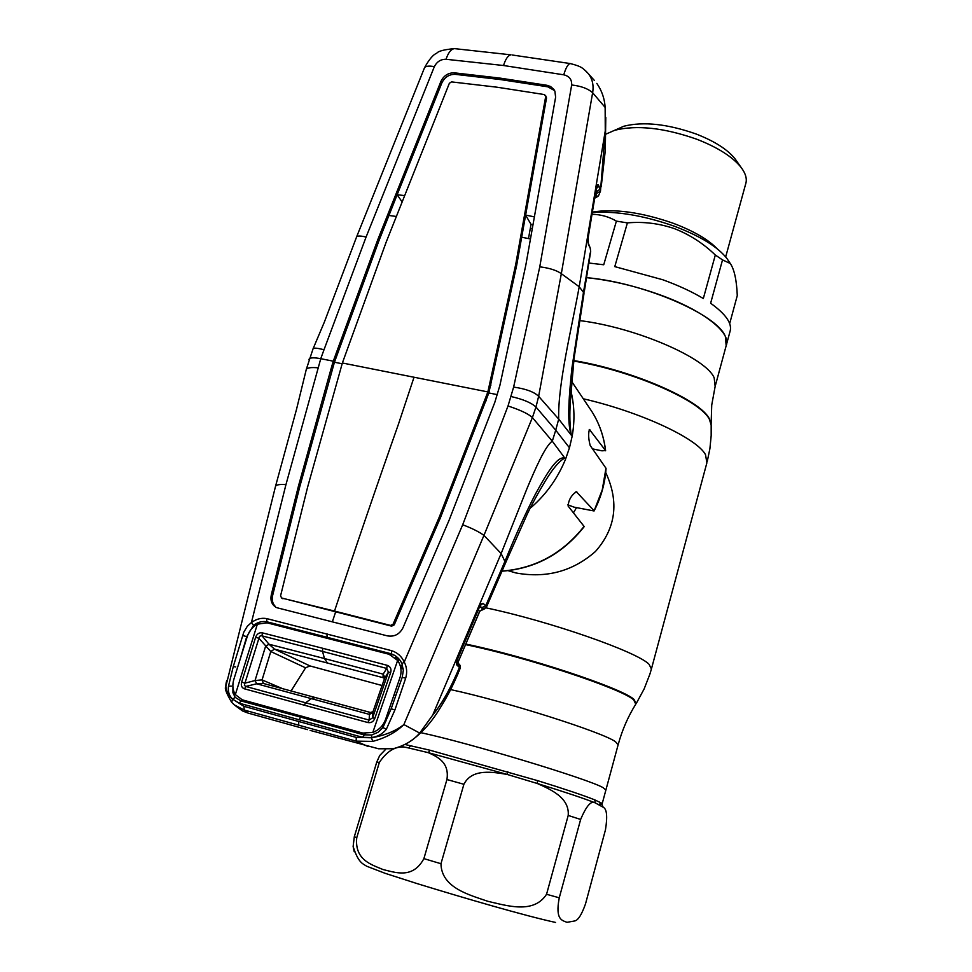 <?xml version="1.0" encoding="UTF-8"?>
<svg xmlns="http://www.w3.org/2000/svg" width="972" height="972" viewBox="0 0 972 972"><rect width="100%" height="100%" fill="white"/><g stroke="black" fill="none" stroke-linecap="round" stroke-linejoin="round"><path stroke-width="1.46" d="M586.493 277.664C642.869 282.366 717.761 314.758 725.367 336.579L726.169 345.716C731.831 332.874 703.23 310.153 658.664 294.37C633.926 285.634 609.869 280.07 586.493 277.664M603.065 787.636C588.716 779.107 468.601 742.802 420.912 732.694C468.601 742.802 588.716 779.107 603.065 787.636L605.896 790.005L603.065 787.636M508.174 570.686L515.889 572.958C546.313 578.498 572.824 571.342 595.447 551.489C615.908 528.27 619.334 501.941 605.726 472.501M576.481 507.688L573.444 512.827M585.496 903.948C581.803 914.336 578.291 919.986 574.962 920.909L566.955 922.331C562.715 920.375 554.878 920.496 559.264 897.8L580.636 819.457C586.432 805.739 591.316 800.223 595.314 802.908L603.442 807.392C606.893 809.287 607.573 816.772 605.459 829.845L585.496 903.948M405.093 744.503L430.061 750.25L537.516 780.613C564.598 789.021 583.662 795.424 594.694 799.847L601.692 803.176L602.713 806.517L601.692 803.176M594.694 799.847L595.314 802.908C584.123 798.474 564.781 792.01 537.297 783.493C550.298 789.373 569.701 797.453 568.207 815.435L546.556 894.276C533.592 914.482 506.521 905.515 487.774 901.287C469.695 894.945 441.434 888.007 440.96 863.719L463.899 784.283C472.137 768.074 493.29 772.157 507.165 774.429L537.297 783.493L537.516 780.613M507.821 771.659L507.165 774.429L428.288 752.656C436.635 756.544 449.696 761.841 446.926 779.532L423.889 858.628C412.723 879.441 394.997 872.297 383.102 869.563C371.705 864.703 354.501 860.099 356.748 837.706L379.359 762.4C388.01 749.521 397.779 744.722 408.677 747.978L428.288 752.656L430.061 750.25M410.706 745.67L408.677 747.978L401.047 746.411M555.559 922.44C524.394 915.648 465.661 898.493 417.438 883.706L385.204 873.342L366.821 866.283C362.349 863.525 358.279 862.516 353.128 846.515L354.306 836.734L376.723 762.157L379.688 755.536L385.592 749.436M353.128 846.515L354.233 851.776M614.778 266.62L662.783 279.754C678.468 285.452 691.979 291.709 703.327 298.526L715.319 255.029C703.327 243.425 689.719 234.641 674.495 228.663C659.077 223.378 643.379 221.458 627.402 222.892L614.778 266.62M627.402 222.892L616.394 221.13C609.104 216.78 600.988 214.496 592.021 214.277M588.825 263.023L603.734 264.761L616.394 221.13M728.587 260.97L726.922 258.491C717.798 246.827 700.241 236.062 674.276 226.197C643.695 215.456 616.37 210.9 592.312 212.54M725.683 256.9L745.609 184.17C747.322 179.164 745.767 173.502 740.943 167.208C732.378 156.686 717.628 147.343 696.669 139.19C664.058 127.757 636.709 124.793 614.656 130.284L605.945 134.124M736.898 161.449L734.99 158.728C727.408 149.384 714.42 141.134 696.025 133.966C667.412 123.918 643.355 121.342 623.842 126.226L616.054 129.665M729.68 323.603L737.274 295.561C736.642 280.082 734.31 269.39 730.276 263.485L722.524 259.901L710.629 303.252C726.133 314.357 732.572 323.858 729.948 331.756L726.594 344.137M722.524 259.901L715.319 255.029M570.904 390.975C574.488 405.616 574.902 420.718 572.156 436.282L558.706 419.09L555.729 430.183L569.458 447.8L572.156 436.282L571.257 434.666C569.774 426.137 569.471 415.202 570.333 401.849L574.063 358.316L583.856 294.492M567.842 504.808L574.063 507.153L594.074 510.968L602.251 489.864L605.969 468.237L590.186 445.492C588.437 438.797 588.182 433.463 589.445 429.503L605.532 450.546C603.831 436.404 599.347 423.513 592.07 411.861L589.044 407.353M605.532 450.546L601.972 450.826L592.531 448.882M605.969 468.237L606.054 468.54C605.07 483.254 601.085 497.385 594.099 510.92M502.014 571.086C535.207 568.486 562.557 553.59 584.063 526.399L568.122 506.035C568.571 499.997 571.305 495.234 576.347 491.735L594.001 510.652M584.063 526.399L584.087 526.763C562.581 553.882 535.207 568.693 501.965 571.196M590.198 252.975L583.467 292.365L583.868 294.443M561.33 273.679L579.215 286.752C571.572 328.791 557.685 384.584 558.706 419.09L538.646 396.309L561.33 273.679L592.628 92.729L605.143 107.406L605.264 130.904L579.215 286.752L583.467 292.365L571.901 368.157C569.446 392.445 566.555 421.86 571.232 434.727L571.257 434.666M530.323 228.286L532.304 228.675M598.315 195.992L596.529 197.243M595.022 197.826L598.606 195.579L600.465 191.12L596.796 193.379L596.03 190.621M594.73 198.276L596.723 196.672L595.933 191.192M590.684 251.42L590.174 247.909L588.412 244.482L588.182 236.694L596.687 186.685C597.549 184.255 598.266 184.048 598.837 186.053L600.465 191.12M598.837 186.053L596.273 188.714M309.023 359.543L309.218 358.96C310.445 357.562 314.296 357.477 320.76 358.692L285.95 484.627L251.432 622.53C256.341 618.957 261.444 617.645 266.753 618.605L391.558 650.657C397.439 652.589 401.667 656.379 404.243 662.029C406.867 667.12 407.341 672.503 405.676 678.189L394.899 709.985L386.321 729.316C382.458 734.03 377.549 736.764 371.62 737.517L362.58 737.311L239.282 703.206L232.624 699.135L243.863 706.304L356.262 737.432L356.165 741.138L244.288 710.058L234.374 704.919L231.64 702.294L234.374 704.919M306.156 369.931L306.302 369.348C307.419 367.708 311.356 367.209 318.123 367.829M275.404 486.826L275.562 486.182C276.583 484.7 280.045 484.178 285.95 484.627M312.79 349.458L313.02 348.912C313.494 347.672 317.151 347.952 323.992 349.774L320.76 358.692L333.275 361.183L377.719 239.829L440.863 81.502C443.73 75.658 448.189 72.766 454.228 72.827L499.742 78.064L547.054 85.305L547.807 86.824L554.149 90.347M571.038 63.69L570.175 63.544C567.976 64.116 565.826 67.87 563.748 74.808L503.52 65.513L446.063 59.28C440.863 59.171 436.963 61.625 434.35 66.631L366.08 237.059L323.992 349.774M377.719 239.829L378.813 241.056L334.441 362.228L299.74 486.802L272.634 595.459C271.662 599.918 272.549 603.576 275.283 606.431M336.166 353.055L337.333 354.112M547.807 86.824L500.568 79.583L455.115 74.334C449.125 74.273 444.69 77.153 441.835 82.96L397.147 194.74L402.019 201.799M378.813 241.056L397.147 194.74L404.474 195.579M342.375 362.993L487.871 391.923L515.768 264.129L545.705 96.459L544.32 94.551L497.008 87.201L451.518 81.891L449.356 83.288L386.261 241.894L342.375 362.993L307.662 486.948L280.556 595.872L281.686 598.035L334.514 611.06L335.68 611.789L332.412 621.667M388.946 215.468L396.26 216.452M276.886 607.719L387.221 635.834C394.219 637.061 399.456 634.412 402.943 627.863L449.137 520.117L494.809 402.372L499.912 385.313L525.803 265.235L555.62 97.176L554.89 91.149L553.797 89.315L550.553 86.52L547.054 85.305M533.02 224.69L531.028 224.362L525.597 215.079L534.406 216.865M531.028 224.362L528.489 238.565M545.535 95.39L546.531 97.929L516.667 265.356L488.831 392.955L440.462 517.651L394.255 624.826L391.667 626.15L281.321 597.902M530.469 238.954L521.648 237.229M497.36 394.656L488.831 392.955L487.871 391.923L439.405 516.8L393.113 624.146L390.574 625.433L334.514 611.06C355.946 546.471 377.221 484.323 398.301 424.618L414.023 377.245M439.405 516.8L440.462 517.651M485.295 399.784L486.255 400.768M490.034 384.025L490.982 385.058M515.768 264.129L516.667 265.356M275.902 607.245C271.723 604.56 270.192 600.392 271.31 594.755L298.489 485.939L299.74 486.802M298.489 485.939L330.869 369.469L332.047 370.466M330.869 369.469L333.275 361.183L334.441 362.228L342.12 363.759M356.445 237.314L356.663 236.755C357.72 235.686 360.867 235.795 366.08 237.059M456.05 48.77L454.422 48.624C450.959 49.22 448.177 52.78 446.063 59.28M563.748 74.808C569.3 76.132 571.937 79.522 571.67 84.989C581.049 86.022 588.036 88.61 592.628 92.729C593.88 85.196 592.398 78.756 588.169 73.422C582.848 68.417 582.641 66.679 570.175 63.544L512.171 54.991M594.342 80.397L585.97 71.114M561.318 273.642C556.482 270.265 549.289 267.993 539.764 266.838L513.629 387.099L508.016 405.98L462.684 524.771L404.243 662.029L401.946 663.706C399.735 658.785 396.09 655.468 390.999 653.743L266.729 621.752C262.161 620.974 257.774 622.153 253.571 625.288L246.73 636.624L239.792 660.365M571.67 84.989L539.764 266.838M569.458 447.8L565.582 459.112L552.29 441.203L555.729 430.183L535.973 407.025L538.646 396.309C534.102 391.874 525.767 388.8 513.629 387.099M596.82 83.398C601.826 90.627 604.596 98.622 605.143 107.406M605.264 130.904L600.465 191.302M458.918 671.543L460.242 668.08L457.605 665.759C456.476 665.37 456.39 663.293 457.362 659.502L479.232 607.33L481.189 604.001L483.023 603.405L485.806 605.617L504.918 561.427L501.127 553.566L527.031 488.479C535.28 468.832 545.377 445.674 552.29 441.203L532.401 417.571L535.973 407.025C531.368 402.76 523.07 399.261 511.065 396.54M505.161 563.833L504.918 561.427C514.905 536.714 524.977 514.431 535.171 494.59C545.098 476.559 556.81 455.625 564.501 458.128L564.477 458.213C558.305 461.627 550.711 471.274 541.696 487.142L541.696 487.142C541.793 486.79 533.737 500.556 527.395 513.775L505.416 563.238M530.36 507.809L531.745 506.947C546.543 493.934 557.819 477.993 565.582 459.112L564.477 458.213M310.104 730.385L378.594 748.78L393.138 748.732C404.486 745.731 413.343 740.518 419.71 733.07L432.662 715.185L501.127 553.566L483.959 535.365L532.401 417.571C528.549 413.914 520.421 410.05 508.016 405.98M356.262 737.432L371.498 737.772C384.705 735.5 395.507 731.102 403.878 724.577L483.959 535.365C478.953 531.769 471.87 528.221 462.684 524.771M226.768 680.485L226.172 682.818C225.006 688.37 227.132 693.899 232.551 699.403L231.64 702.294C226.427 693.388 224.447 688.237 225.723 686.876L275.55 486.207L296.484 409.491L306.302 369.348L313.02 348.912M232.916 687.18L232.903 692.72L235.2 697.361L232.624 699.135C229.149 695.855 227.764 691.517 228.493 686.147L233.292 666.513L243.778 632.189L247.313 626.284L251.432 622.53L253.571 625.288M243.863 706.304L244.288 710.058L248.152 713.108L307.201 729.535M302 716.133L300.615 717.142L363.783 734.832L371.705 734.978L371.498 737.772L372.726 741.393L356.165 741.138L367.768 746.387M419.71 733.07L403.878 724.577C395.871 732.39 385.483 737.991 372.726 741.393M391.303 655.164L391.558 650.657M327.017 633.732L327.066 638.033M266.753 618.605L266.729 621.74M235.333 694.616C232.563 690.011 232.126 684.738 234.009 678.821L247.095 637.061C248.929 631.205 252.356 626.916 257.373 624.182L235.333 694.616L242.271 699.828L362.835 733.07L372.811 732.426C378.801 730.106 382.992 725.938 385.386 719.936L400.148 677.144C401.886 671.044 401.047 665.48 397.633 660.45L389.104 654.278L267.081 622.833L266.729 621.752M242.55 635.481L246.73 636.624M233.292 666.513L235.783 666.95M228.493 686.147L231.348 686.147M242.538 699.901L240.959 700.921L300.615 717.142L299.145 719.572M235.2 697.361L240.959 700.921L239.282 703.206M365.46 733.447L362.58 737.311M371.705 734.978L378.011 732.305L382.944 727.518L391.169 708.77L394.899 709.985M382.13 725.707L382.932 727.493M382.944 727.506L386.321 729.316M391.169 708.77L402.214 677.326L405.676 678.189M402.214 677.326L403.319 670.437L401.946 663.706M395.811 695.588L394.073 694.749M384.924 721.078L385.787 721.455M248.152 713.108L242.502 710.945L235.03 705.453M398.569 658.53L395.069 657.667M391.133 654.411L394.425 655.225M408.957 742.183C419.697 735.136 429.405 724.881 438.056 711.407C448.675 694.47 451.737 687.751 458.091 673.535L457.302 672.405L459.489 667.254L458.529 663.609M399.115 659.138L395.762 658.299M398.034 661.009L399.237 659.283M400.197 665.577L402.384 666.33L401.691 668.141M432.662 715.185C441.337 704.506 449.55 690.254 457.302 672.405M257.167 624.279L257.495 622.943M479.767 611.279L478.212 610.052M484.919 608.679L479.682 611.194L458.371 661.507L479.779 611.267L482.792 609.201L480.083 605.908M479.755 606.504L482.744 608.849L486.255 607.439L485.806 605.617L482.161 607.536M483.023 603.405L480.399 605.41M457.217 660.51L458.31 661.385L458.14 663.293M460.242 668.08L460.096 665.358L458.735 663.779L456.974 662.357L457.605 665.759M481.189 604.001L479.305 607.464M588.412 244.482L587.938 240.704M587.866 240.983L587.866 240.363M596.358 188.24L588.254 236.67M596.687 186.685L596.468 187.632M600.83 184.741L600.089 189.236L596.443 191.678M244.409 688.82L246.025 686.524L369.129 720.082L367.866 722.548L244.409 688.82C241.688 687.739 240.764 685.527 241.651 682.174L255.624 637.292C256.924 633.89 259.135 632.395 262.258 632.833L262.136 635.943L268.965 644.205L274.517 649.126L309.995 665.942L305.621 667.764L291.126 690.873M383.175 674.167L384.948 677.715L388.411 672.126L390.659 672.588L374.803 718.381L372.592 717.834L372.896 712.5L369.469 714.396L369.129 720.082L372.592 717.834L388.411 672.126L386.735 668.432L383.175 674.167L382.98 677.642L274.517 649.126L270.824 651.447L262.063 679.914L263.424 683.462M384.11 679.659L373.309 710.836M383.539 677.861L384.499 678.553L373.017 711.698L370.466 712.476L369.469 714.396L256.681 683.79L245.697 686.463L244.361 685.272L244.956 683.134L255.029 680.558L261.954 679.865L282.087 688.455M305.585 667.837L270.763 651.519L258.916 638.276L244.956 683.134L241.651 682.174M263.582 683.523L256.717 683.778L255.029 680.558L265.575 646.319L268.989 644.229M274.517 649.126L270.763 651.519M265.575 646.319L268.965 644.205L324.478 658.554L322.534 651.41L261.48 635.724L259.597 636.271L258.916 638.276L255.624 637.292M384.961 677.691L383.187 674.155L324.478 658.554L327.285 662.807M267.081 622.833L257.373 624.182M372.811 732.426L397.633 660.45M262.258 632.833L322.813 648.3L322.534 651.41L386.735 668.432L387.172 665.322C390.477 666.573 391.631 669.003 390.659 672.588M322.813 648.3L387.172 665.322M374.803 718.381C373.467 721.71 371.158 723.107 367.866 722.548M254.992 680.57L256.717 683.778M304.333 705.028L305.779 702.635L311.55 698.528L315.779 697.519M370.867 712.585L263.461 683.486M372.896 712.476L369.469 714.384M382.081 685.527L309.995 665.942M261.954 679.865L263.327 683.425M711.152 424.606L709.499 419.09C701.164 400.379 632.699 370.247 573.796 360.576M707.239 461.518L709.9 448.712L711.176 435.687L711.176 425.226L709.524 419.612C701.177 400.901 632.711 370.769 573.735 361.049M651.605 668.286L706.875 462.866L705.551 454.762C697.216 438.457 640.694 411.994 583.285 398.775M636.526 702.975L644.132 688.954L649.904 674.094L651.41 668.991L649.065 664.301C637.474 651.933 549.873 621.266 485.976 607.84M636.198 703.558L633.926 699.318C621.716 688.03 525.828 656.27 465.795 644.072M618.241 744.418C622.202 729.96 628.058 716.522 635.797 704.129L633.635 699.816C621.412 688.541 525.475 656.78 465.552 644.618M711.127 423.974L711.735 405.008L715.149 386.406L714.177 377.853C706.279 358.024 635.627 327.394 579.482 320.566M605.969 789.738L618.119 744.831L615.507 741.733C602.895 732.317 505.768 701.444 450.607 689.585M601.571 804.123L599.299 804.063M580.636 819.457L568.207 815.435M602.798 806.614L603.442 807.392M546.556 894.276L559.264 897.8M463.899 784.283L446.926 779.532M354.306 836.734L356.748 837.706M379.359 762.4L376.723 762.157M423.889 858.628L440.96 863.719M592.385 212.078C614.365 208.518 641.228 212.212 672.952 223.171C693.376 230.862 708.151 239.416 717.275 248.844M589.907 429.806L589.214 429.673M576.918 492.002L575.91 491.783M583.953 289.206L583.953 293.872M440.863 81.502L441.835 82.96M454.228 72.827L455.115 74.334M545.705 96.459L546.531 97.929M393.113 624.146L394.255 624.826M390.574 625.433L391.667 626.15M281.686 598.035L282.937 598.776M271.31 594.755L272.634 595.459M424.229 68.49L424.533 67.712C425.809 66.047 429.077 65.683 434.35 66.631M503.52 65.513C505.622 58.928 508.089 55.368 510.932 54.833L454.422 48.624C443.973 49.608 438.08 51.164 436.744 53.266C433.305 54.444 429.235 59.256 424.533 67.712L356.663 236.755M503.569 564.513L503.921 566.688L486.62 606.722M298.586 721.309L298.781 724.991M458.177 673.329L458.177 670.352M383.004 677.654L383.794 678.055M726.169 345.716L715.55 384.936M602.178 803.723L605.896 790.005M385.629 749.4L379.688 755.536M623.842 126.226L614.656 130.284M734.99 158.728L740.943 167.208M726.922 258.491L730.276 263.485M605.617 450.765C603.916 436.562 599.396 423.598 592.07 411.861L571.645 381.425M590.563 252.125L584.415 290.895M356.651 236.779L324.344 322.121L313.045 348.851M605.799 117.454L605.289 150.502L601.218 186.721M504.14 566.178L505.148 563.857M403.222 668.882L400.719 667.667M307.456 729.632L303.653 728.55M484.068 609.104L482.501 609.48M458.383 661.507L458.225 663.366M460.315 665.832L460.315 668.311M456.852 662.272L457.52 659.393M457.545 659.332L458.079 657.862M458.091 657.825L479.281 607.512M590.174 247.909L588.279 243.134M587.938 240.631L588.206 236.961M592.009 214.314L588.011 238.662"/></g></svg>
